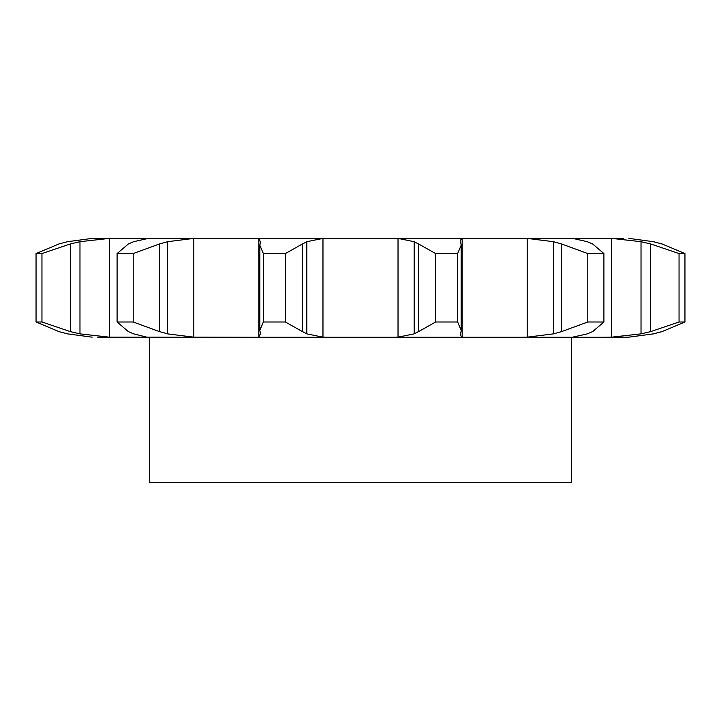 <?xml version="1.0" encoding="UTF-8"?>
<svg xmlns="http://www.w3.org/2000/svg" width="721" height="721" viewBox="0 0 721 721"><rect width="100%" height="100%" fill="white"/><g stroke="black" fill="none" stroke-linecap="round" stroke-linejoin="round"><path stroke-width="1.08" d="M285.363 253.558L285.363 321.999L302.514 331.642L302.514 243.923L285.363 253.558L263.345 253.558L263.345 321.999L259.839 330.326L260.533 333.868M307.245 241.508L302.09 244.176M302.09 331.39L307.245 334.057M285.363 321.999L263.345 321.999M260.705 333.273L258.659 337.248M322.972 238.399L322.972 337.167L306.813 333.868L306.813 241.697L322.972 238.399L328.127 238.281L257 238.281L258.83 238.399L258.83 337.167L257 337.275L464 337.275L392.873 337.275L398.028 337.167L414.187 333.868L414.187 241.697L398.028 238.399L398.028 337.167M322.972 337.167L328.127 337.275M258.659 238.318L260.705 242.292M260.533 241.697L259.839 245.239L263.345 253.558M109.646 238.281L398.028 238.399M460.467 333.868L460.25 335.184L462.17 337.167L464 337.275L572.141 337.275L520.075 337.275L527.186 337.167L527.186 238.399L553.458 241.697L561.452 243.923L587.795 253.558L603.91 253.558L592.59 243.923M587.336 333.868L572.141 337.275L611.354 337.275M650.576 243.923L650.576 331.642L679.047 321.999L684.95 321.999L661.968 331.642L653.424 333.868L628.856 337.167L604.513 337.275L611.669 337.167L611.669 238.399L641.023 241.697L650.576 243.923L679.047 253.558L684.95 253.558L661.968 243.923L653.424 241.697L628.856 238.399L653.424 241.697M109.646 337.275L97.425 337.275M92.144 337.167L67.576 333.868L59.032 331.642L36.05 321.999L41.953 321.999L70.424 331.642L79.977 333.868L109.331 337.167L200.925 337.275L146.859 337.167L133.664 333.868L128.41 331.642L117.09 321.999L117.09 253.558L128.41 243.923L133.664 241.697L148.859 238.281M200.925 238.281L193.814 238.399L167.542 241.697L167.542 333.868L193.814 337.167L257 337.275M460.467 241.697L460.25 240.381L462.17 238.399L464 238.281L392.873 238.281L571.185 238.281M623.575 238.281L527.186 238.399M70.424 243.923L79.977 241.697L109.331 238.399L116.487 238.281L92.144 238.399L67.576 241.697L59.032 243.923L36.05 253.558L41.953 253.558L70.424 243.923L70.424 331.642M461.025 243.923L461.161 245.239L457.655 253.558L435.637 253.558L418.486 243.923L418.486 331.642L435.637 321.999L457.655 321.999L461.161 330.326L461.025 331.642M418.91 331.39L413.755 334.057M461.079 331.39L460.413 334.057M117.09 321.999L133.205 321.999L159.548 331.642L159.548 243.923L133.205 253.558L117.09 253.558M158.746 331.39L168.344 334.057M561.452 243.923L561.452 331.642L587.795 321.999L603.91 321.999L592.59 331.642M561.452 331.642L553.458 333.868L527.186 337.167M593.113 331.39L586.804 334.057M572.141 238.281L587.336 241.697M604.513 238.281L611.669 238.399M97.425 238.281L92.144 238.399M650.576 331.642L641.023 333.868L611.669 337.167M662.824 331.39L652.568 334.057M653.424 333.868L628.856 337.167L623.575 337.275M571.32 337.275L571.32 482.719L149.68 482.719L149.68 337.275M413.755 241.508L418.91 244.176M460.413 241.508L461.079 244.176M168.344 241.508L158.746 244.176M586.804 241.508L593.113 244.176M652.568 241.508L662.824 244.176M457.655 321.999L457.655 253.558M435.637 321.999L435.637 253.558M133.205 321.999L133.205 253.558M553.458 241.697L553.458 333.868M603.91 321.999L603.91 253.558M587.795 321.999L587.795 253.558M41.953 321.999L41.953 253.558M36.05 321.999L36.05 253.558M641.023 241.697L641.023 333.868M684.95 321.999L684.95 253.558L684.95 321.999M679.047 321.999L679.047 253.558M193.814 238.399L193.814 337.167M462.17 238.399L462.17 337.167M109.331 238.399L109.331 337.167M79.977 241.697L79.977 333.868M259.839 330.326L259.839 245.239M461.161 330.326L461.161 245.239"/></g></svg>

